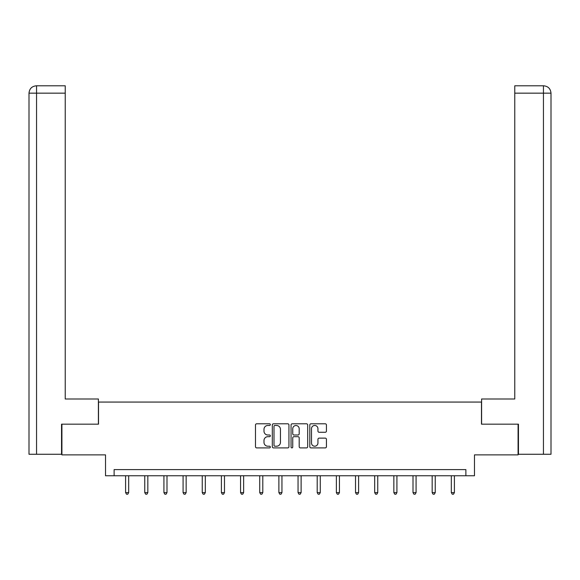 <?xml version="1.0" encoding="UTF-8"?>
<svg xmlns="http://www.w3.org/2000/svg" width="580" height="580" viewBox="0 0 580 580"><rect width="100%" height="100%" fill="white"/><g stroke="black" fill="none" stroke-linecap="round" stroke-linejoin="round"><path stroke-width="0.87" d="M270.345 424.625A0.841 0.841 0 0 0 269.504 423.784L256.693 423.784A1.204 1.204 0 0 0 255.49 424.988L255.49 446.694A1.204 1.204 0 0 0 256.693 447.898L269.504 447.898A0.841 0.841 0 0 0 270.345 447.049A0.841 0.841 0 0 0 269.504 446.209L267.844 446.209A3.857 3.857 0 0 1 263.987 442.351L263.987 440.539A3.857 3.857 0 0 1 267.844 436.682L269.504 436.682A0.841 0.841 0 0 0 270.345 435.841A0.841 0.841 0 0 0 269.504 435L267.844 435A3.857 3.857 0 0 1 263.987 431.136L263.987 429.33A3.857 3.857 0 0 1 267.844 425.474L269.504 425.474A0.841 0.841 0 0 0 270.345 424.625M325.235 432.281A1.204 1.204 0 0 0 326.438 431.078L326.438 424.988A1.204 1.204 0 0 0 325.235 423.784L311.01 423.784A1.204 1.204 0 0 0 309.8 424.988L309.8 446.694A1.204 1.204 0 0 0 311.01 447.898L325.235 447.898A1.204 1.204 0 0 0 326.438 446.694L326.438 439.336A1.204 1.204 0 0 0 325.235 438.132L319.145 438.132A1.204 1.204 0 0 0 317.942 439.336L317.942 442.982A3.226 3.226 0 0 1 314.715 446.209A3.226 3.226 0 0 1 311.489 442.982L311.489 428.7A3.226 3.226 0 0 1 314.715 425.474A3.226 3.226 0 0 1 317.942 428.7L317.942 431.078A1.204 1.204 0 0 0 319.145 432.281L325.235 432.281M465.885 475.76L474.483 475.76L474.483 454.879L518.085 454.879L518.085 424.176L481.48 424.176L481.48 402.063L98.52 402.063L98.52 424.176L61.915 424.176L61.915 454.879L105.516 454.879L105.516 475.76L465.885 475.76L465.885 469.619L114.115 469.619L114.115 475.76M288.942 424.988A1.204 1.204 0 0 0 287.738 423.784L273.513 423.784A1.204 1.204 0 0 0 272.31 424.988L272.31 446.694A1.204 1.204 0 0 0 273.513 447.898L287.738 447.898A1.204 1.204 0 0 0 288.942 446.694L288.942 424.988M292.262 423.784L306.486 423.784A1.204 1.204 0 0 1 307.69 424.988L307.69 446.694A1.204 1.204 0 0 1 306.486 447.898L300.396 447.898A1.204 1.204 0 0 1 299.193 446.694L299.193 437.893A1.204 1.204 0 0 0 297.989 436.682L293.951 436.682A1.204 1.204 0 0 0 292.74 437.893L292.74 447.049A0.841 0.841 0 0 1 291.899 447.898A0.841 0.841 0 0 1 291.058 447.049L291.058 424.988A1.204 1.204 0 0 1 292.262 423.784M274.84 425.474A0.841 0.841 0 0 0 273.999 426.314L273.999 445.367A0.841 0.841 0 0 0 274.84 446.209L276.587 446.209A3.857 3.857 0 0 0 280.445 442.351L280.445 429.33A3.857 3.857 0 0 0 276.587 425.474L274.84 425.474M299.193 428.758A3.226 3.226 0 0 0 295.967 425.532A3.226 3.226 0 0 0 292.74 428.758L292.74 433.789A1.204 1.204 0 0 0 293.951 435L297.989 435A1.204 1.204 0 0 0 299.193 433.789L299.193 428.758M125.599 475.76L125.599 492.608L128.673 492.608L128.673 475.76M128.673 492.608L127.752 494.203L126.52 494.203L125.599 492.608M98.397 424.176L98.397 398.997L65.236 398.997L65.236 93.162L36.554 93.162L36.554 454.263L61.545 454.263L61.545 424.176L61.915 424.176M36.554 454.263L29 454.263L29 93.162C29.442 88.689 31.893 86.231 36.359 85.796L65.236 85.796L65.236 93.162M38.215 85.796L36.554 85.796L36.554 93.162L29 93.162C29.428 88.689 31.885 86.239 36.366 85.796L65.236 85.796M481.603 424.176L481.603 398.997L514.764 398.997L514.764 85.796L543.62 85.796L514.764 85.796M551 454.263L551 380.567L551 454.263L518.455 454.263L518.455 424.176L518.085 424.176M543.634 85.796L543.634 85.796C548.107 86.231 550.558 88.689 551 93.162L551 380.567L551 93.162L551 380.567L551 93.162L514.764 93.162M541.785 85.796L543.446 85.796L543.446 454.263M144.761 475.76L144.761 492.608L147.835 492.608L147.835 475.76M147.835 492.608L146.914 494.203L145.681 494.203L144.761 492.608M163.922 475.76L163.922 492.608L166.989 492.608L166.989 475.76M166.989 492.608L166.069 494.203L164.843 494.203L163.922 492.608M183.084 475.76L183.084 492.608L186.151 492.608L186.151 475.76M186.151 492.608L185.23 494.203L184.005 494.203L183.084 492.608M202.246 475.76L202.246 492.608L205.313 492.608L205.313 475.76M205.313 492.608L204.392 494.203L203.167 494.203L202.246 492.608M221.4 475.76L221.4 492.608L224.475 492.608L224.475 475.76M224.475 492.608L223.554 494.203L222.321 494.203L221.4 492.608M240.562 475.76L240.562 492.608L243.636 492.608L243.636 475.76M243.636 492.608L242.715 494.203L241.483 494.203L240.562 492.608M259.724 475.76L259.724 492.608L262.798 492.608L262.798 475.76M262.798 492.608L261.87 494.203L260.645 494.203L259.724 492.608M278.886 475.76L278.886 492.608L281.952 492.608L281.952 475.76M281.952 492.608L281.032 494.203L279.806 494.203L278.886 492.608M298.048 475.76L298.048 492.608L301.114 492.608L301.114 475.76M301.114 492.608L300.193 494.203L298.968 494.203L298.048 492.608M317.202 475.76L317.202 492.608L320.276 492.608L320.276 475.76M320.276 492.608L319.355 494.203L318.13 494.203L317.202 492.608M336.364 475.76L336.364 492.608L339.438 492.608L339.438 475.76M339.438 492.608L338.517 494.203L337.285 494.203L336.364 492.608M355.525 475.76L355.525 492.608L358.599 492.608L358.599 475.76M358.599 492.608L357.679 494.203L356.446 494.203L355.525 492.608M374.687 475.76L374.687 492.608L377.754 492.608L377.754 475.76M377.754 492.608L376.833 494.203L375.608 494.203L374.687 492.608M393.849 475.76L393.849 492.608L396.916 492.608L396.916 475.76M396.916 492.608L395.995 494.203L394.77 494.203L393.849 492.608M413.011 475.76L413.011 492.608L416.077 492.608L416.077 475.76M416.077 492.608L415.157 494.203L413.932 494.203L413.011 492.608M432.165 475.76L432.165 492.608L435.239 492.608L435.239 475.76M435.239 492.608L434.318 494.203L433.086 494.203L432.165 492.608M451.327 475.76L451.327 492.608L454.401 492.608L454.401 475.76M454.401 492.608L453.48 494.203L452.248 494.203L451.327 492.608M29 93.162L29 380.567"/></g></svg>

